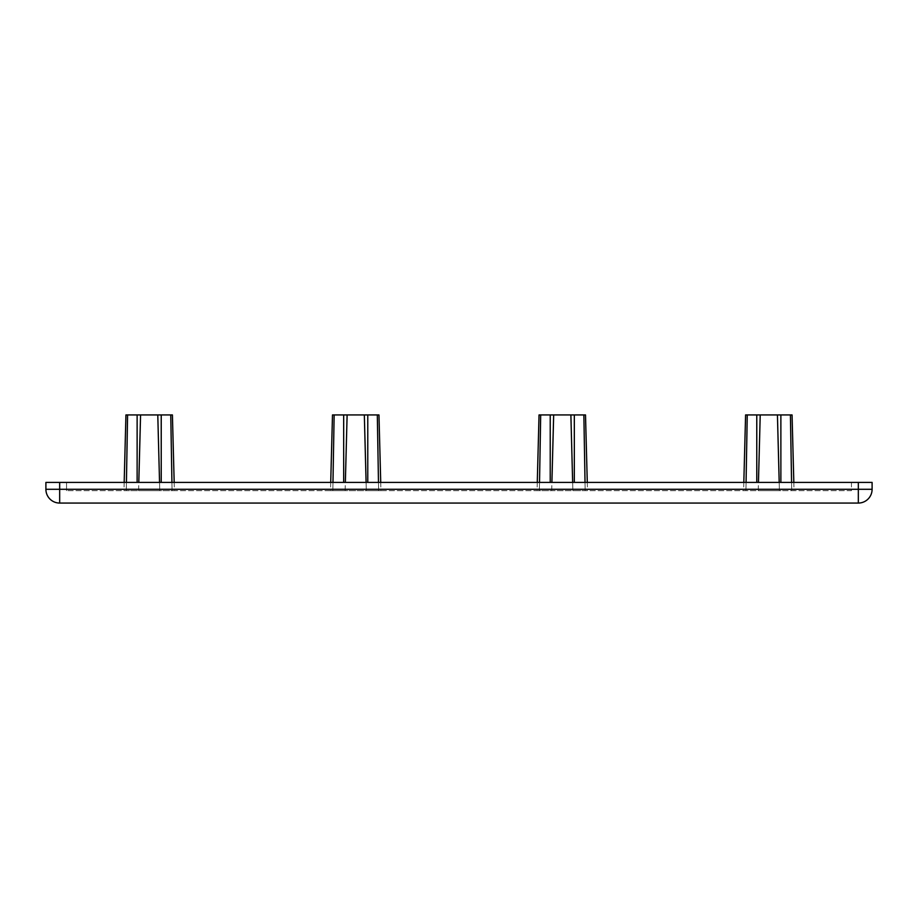 <?xml version="1.0" encoding="UTF-8"?>
<svg xmlns="http://www.w3.org/2000/svg" width="918" height="918" viewBox="0 0 918 918"><rect width="100%" height="100%" fill="white"/><g stroke="black" fill="none" stroke-linecap="round" stroke-linejoin="round"><path stroke-width="0.69" stroke-dasharray="4.59 3.44" d="M172.412 414.936L157.781 414.936L159.766 490.671L161.224 490.671L138.584 490.671L159.766 490.671L157.781 414.936L159.548 482.409M170.759 414.936L172.068 490.671L161.224 490.671L174.397 490.671L172.068 490.671L171.93 482.409M157.781 414.936L140.569 414.936L138.584 490.671L137.126 490.671L138.584 490.671L140.569 414.936L127.591 414.936L126.282 490.671L137.126 490.671L123.953 490.671L126.282 490.671L126.42 482.409M127.591 414.936L125.938 414.936M140.569 414.936L138.802 482.409M378.962 414.936L364.331 414.936L366.316 490.671L367.774 490.671L345.134 490.671L366.316 490.671L364.331 414.936L366.098 482.409M377.309 414.936L378.618 490.671L367.774 490.671L380.947 490.671L378.618 490.671L378.48 482.409M364.331 414.936L347.119 414.936L345.134 490.671L343.676 490.671L345.134 490.671L347.119 414.936L334.141 414.936L332.832 490.671L343.676 490.671L330.503 490.671L332.832 490.671L332.97 482.409M334.141 414.936L332.488 414.936M347.119 414.936L345.352 482.409M792.062 414.936L777.431 414.936L779.416 490.671L780.874 490.671L758.234 490.671L779.416 490.671L777.431 414.936L779.198 482.409M790.409 414.936L791.718 490.671L780.874 490.671L794.047 490.671L791.718 490.671L791.58 482.409M777.431 414.936L760.219 414.936L758.234 490.671L756.776 490.671L758.234 490.671L760.219 414.936L747.241 414.936L745.932 490.671L756.776 490.671L743.603 490.671L745.932 490.671L746.07 482.409M747.241 414.936L745.588 414.936M760.219 414.936L758.452 482.409M585.512 414.936L570.881 414.936L572.866 490.671L574.324 490.671L551.684 490.671L572.866 490.671L570.881 414.936L572.648 482.409M583.859 414.936L585.168 490.671L574.324 490.671L587.497 490.671L585.168 490.671L585.03 482.409M570.881 414.936L553.669 414.936L551.684 490.671L550.226 490.671L551.684 490.671L553.669 414.936L540.691 414.936L539.382 490.671L550.226 490.671L537.053 490.671L539.382 490.671L539.52 482.409M540.691 414.936L539.038 414.936M553.669 414.936L551.902 482.409M45.9 489.294L45.9 482.409L59.67 482.409L59.67 489.294L858.33 489.294L858.33 503.064L59.67 503.064A13.77 13.77 0 0 1 45.9 489.294L59.67 489.294L59.67 503.064M851.445 482.409L851.445 490.671L66.555 490.671L851.445 490.671L851.445 482.409L66.555 482.409L851.445 482.409M66.555 482.409L66.555 490.671L66.555 482.409M858.33 482.409L858.33 489.294L872.1 489.294L872.1 482.409L59.67 482.409M161.224 482.409L161.224 414.936M137.126 414.936L137.126 482.409M367.774 482.409L367.774 414.936M343.676 414.936L343.676 482.409M780.874 482.409L780.874 414.936M756.776 414.936L756.776 482.409M574.324 482.409L574.324 414.936M550.226 414.936L550.226 482.409M174.179 482.409L174.397 490.671M124.171 482.409L123.953 490.671M380.729 482.409L380.947 490.671M330.721 482.409L330.503 490.671M793.829 482.409L794.047 490.671M743.821 482.409L743.603 490.671M587.279 482.409L587.497 490.671M537.271 482.409L537.053 490.671"/><path stroke-width="1.38" d="M124.171 482.409L125.938 414.936L170.759 414.936L171.93 482.409M170.759 414.936L172.412 414.936L174.179 482.409M127.591 414.936L126.42 482.409M140.569 414.936L138.802 482.409M157.781 414.936L159.548 482.409M330.721 482.409L332.488 414.936L377.309 414.936L378.48 482.409M377.309 414.936L378.962 414.936L380.729 482.409M334.141 414.936L332.97 482.409M347.119 414.936L345.352 482.409M364.331 414.936L366.098 482.409M743.821 482.409L745.588 414.936L790.409 414.936L791.58 482.409M790.409 414.936L792.062 414.936L793.829 482.409M747.241 414.936L746.07 482.409M760.219 414.936L758.452 482.409M777.431 414.936L779.198 482.409M537.271 482.409L539.038 414.936L583.859 414.936L585.03 482.409M583.859 414.936L585.512 414.936L587.279 482.409M540.691 414.936L539.52 482.409M553.669 414.936L551.902 482.409M570.881 414.936L572.648 482.409M59.67 503.064L858.33 503.064A13.77 13.77 0 0 0 872.1 489.294A13.77 13.77 0 0 1 858.33 503.064L858.33 489.294L45.9 489.294A13.77 13.77 0 0 0 59.67 503.064L59.67 482.409L45.9 482.409L45.9 489.294M872.1 489.294L858.33 489.294L858.33 482.409L872.1 482.409L872.1 489.294M59.67 482.409L858.33 482.409M161.224 414.936L161.224 482.409M137.126 414.936L137.126 482.409M367.774 414.936L367.774 482.409M343.676 414.936L343.676 482.409M780.874 414.936L780.874 482.409M756.776 414.936L756.776 482.409M574.324 414.936L574.324 482.409M550.226 414.936L550.226 482.409"/></g></svg>
